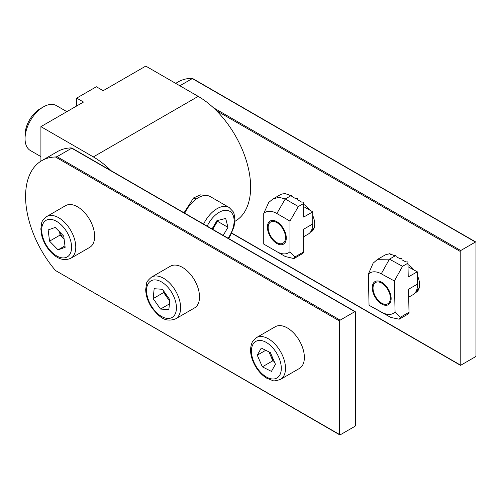 <?xml version="1.0" encoding="UTF-8"?>
<svg xmlns="http://www.w3.org/2000/svg" width="501" height="501" viewBox="0 0 501 501"><rect width="100%" height="100%" fill="white"/><g stroke="black" fill="none" stroke-linecap="round" stroke-linejoin="round"><path stroke-width="0.75" d="M184.011 212.787L193.549 197.958L200.337 194.87L207.057 195.528M76.697 105.98L76.697 98.108L96.355 86.754L103.168 90.694L145.772 66.094L198.202 96.367A74.148 42.81 -120 0 1 246.642 161.704A74.148 42.81 -120 0 1 235.276 221.123L234.931 221.323M110.99 170.628A74.148 42.81 -120 0 0 93.343 156.907L40.913 126.64L40.913 161.178M40.913 126.64L83.51 102.041L76.697 98.108M339.634 434.561L339.634 321.047L55.467 156.988A78.288 45.196 -120 0 0 41.79 160.652A78.288 45.196 -120 0 0 55.467 270.502L339.634 434.561A0.739 0.426 120 0 0 340.154 434.868L354.833 426.389A0.739 0.426 120 0 0 355.359 425.481L355.359 311.966A0.739 0.426 120 0 0 354.833 311.666L71.198 147.908A78.288 45.196 -120 0 0 57.515 151.565L41.79 160.652M55.467 156.988L57.033 156.681L71.712 148.202L71.198 147.908M339.784 434.906L55.467 270.502M57.033 156.681L340.154 320.139L354.833 311.666M340.154 320.139A0.739 0.426 120 0 0 339.634 321.047M83.742 211.71A24.098 13.915 -120 0 0 65.562 205.66L46.687 216.557A24.098 13.915 60 0 1 64.867 222.607A24.098 13.915 60 0 1 70.785 258.297L89.66 247.4A24.098 13.915 -120 0 0 83.742 211.71M59.638 231.938L60.039 235.101L64.128 239.284A11.16 6.444 60 0 1 59.963 232.27M58.053 249.849L65.143 247.331L63.727 236.121L55.229 227.429L48.14 229.946L49.549 241.156L58.053 249.849L64.955 245.859M60.039 235.101L49.549 241.156M169.758 300.581A11.16 6.444 60 0 1 167.321 297.776A11.16 6.444 60 0 1 164.71 292.452M175.644 318.836L194.52 307.94A24.098 13.915 -120 0 0 192.553 277.022A24.098 13.915 -120 0 0 170.421 266.2L151.546 277.097A24.098 13.915 60 0 1 173.678 287.918A24.098 13.915 60 0 1 175.644 318.836C164.503 322.957 159.024 316.225 152.329 308.484C148.096 302.31 145.885 296.003 145.691 289.559L146.611 283.372C146.449 282.213 148.096 280.122 151.546 277.097M163.789 291.137L163.645 292.546L169.701 301.17M162.493 289.296L154.151 288.714L153.162 298.602L160.508 309.061L168.85 309.643L169.839 299.761L162.493 289.296M169.419 303.913L160.508 309.061M163.645 292.546L153.162 298.602M280.504 379.376L299.379 368.479A24.098 13.915 -120 0 0 302.629 365.116A24.098 13.915 -120 0 0 297.243 337.33A24.098 13.915 -120 0 0 275.281 326.74L256.406 337.636A24.098 13.915 60 0 1 278.374 348.233A24.098 13.915 60 0 1 283.754 376.013A24.098 13.915 60 0 1 280.504 379.376C276.164 380.86 273.527 381.236 272.607 380.516L266.789 378.224C262.292 375.493 258.485 371.473 255.366 366.168C250.193 356.85 249.229 348.696 252.46 341.701L256.406 337.636M273.671 360.175A11.16 6.444 60 0 1 270.289 354.958L272.832 360.789L274.247 361.503M268.956 351.884L270.289 354.958A11.16 6.444 60 0 1 269.325 352.065M275.45 364.265L270.377 352.598L261.284 348.051L257.27 355.178L262.342 366.845L271.436 371.385L275.45 364.265M272.832 360.789L262.342 366.845M265.749 350.28L257.27 355.178M271.717 237.699A12.268 7.083 -120 0 0 276.846 242.603A12.268 7.083 -120 0 0 285.094 240.461A12.268 7.083 -120 0 0 281.975 227.467A12.268 7.083 -120 0 0 272.926 221.386A12.268 7.083 -120 0 0 268.173 227.573A12.268 7.083 -120 0 0 271.717 237.699M286.284 238.031A13.345 7.703 60 0 1 276.846 243.48A13.345 7.703 60 0 1 267.409 227.135A13.345 7.703 60 0 1 276.846 221.686A13.345 7.703 60 0 1 286.284 238.031M272.907 198.997L268.724 202.467L263.739 213.413L263.739 244.087L276.846 251.652A23.359 13.483 -120 0 0 289.954 251.752L289.954 221.079L298.345 206.55L303.719 203.45L303.719 202.085L301.621 202.085L297.751 199.855L297.751 198.64L295.653 198.64L291.789 196.411L291.789 195.202L289.691 195.246A21.011 12.13 60 0 0 285.827 193.931L285.827 193.198L283.729 193.787A21.011 12.13 60 0 0 280.234 194.764L272.907 198.997L279.007 197.275L285.238 198.985L298.345 206.55M263.739 213.413A23.359 13.483 60 0 1 276.846 213.514L289.954 221.079M303.719 206.625L312.762 211.848L312.762 223.96A22.244 12.844 60 0 1 308.153 234.142L303.719 236.704M303.719 203.45L303.719 217.071L312.762 211.848M285.238 256.499L276.846 251.652L285.238 256.499L293.918 258.591L301.245 254.358A21.011 12.13 60 0 0 301.621 254.126L303.719 252.673L303.719 251.884L294.939 256.95L289.954 251.752M303.719 251.884L303.719 229.176L312.762 223.96M293.918 258.591L294.939 256.95M373.921 284.211A12.268 7.083 -120 0 0 373.032 288.119A12.268 7.083 -120 0 0 381.706 303.143A12.268 7.083 -120 0 0 389.496 302.04A12.268 7.083 -120 0 0 385.532 286.34A12.268 7.083 -120 0 0 373.921 284.211M391.143 298.283A13.345 7.703 60 0 1 391.143 298.571A13.345 7.703 60 0 1 381.831 304.094A13.345 7.703 60 0 1 372.274 287.969A13.345 7.703 60 0 1 381.706 282.226A13.345 7.703 60 0 1 391.143 298.283M395.076 312.042A23.359 13.483 -120 0 1 382.144 312.442L369.043 305.278L390.755 317.409L399.165 319.212L400.243 317.34L395.076 312.042L394.368 280.973L402.535 266.319L407.914 263.213L407.914 261.885L405.816 261.923L401.952 259.806L401.952 258.629L399.854 258.66L395.99 256.55L395.99 255.372L393.892 255.447A21.011 12.13 60 0 0 390.047 254.27L390.06 253.569L387.974 254.201A21.011 12.13 60 0 0 384.831 255.153L377.622 259.318L389.434 259.155L402.535 266.319M369.043 305.278L368.335 274.21A23.359 13.483 60 0 1 381.267 273.809L394.368 280.973M377.622 259.318L373.132 263.157L368.335 274.21M408.021 266.732L417.27 271.792L417.546 284.054A22.244 12.844 60 0 1 412.943 294.726L408.71 297.168M407.914 261.885L408.227 277.009L417.27 271.792M408.227 277.009L407.914 263.213M399.165 319.212L406.374 315.054A21.011 12.13 60 0 0 407.012 314.634L409.073 313.125L409.023 312.273L400.243 317.34M409.023 312.273L408.503 289.277L409.073 313.125M401.977 259.825L401.952 258.629M396.015 256.562L395.99 255.372L389.434 259.155L381.267 273.809M390.072 254.27L390.06 253.569M408.19 264.678A15.756 9.099 -120 0 0 407.971 264.559A16.495 9.525 60 0 1 414.001 270.001M417.352 275.506A16.495 9.525 60 0 1 419.587 284.725A16.495 9.525 60 0 1 415.216 292.716M303.719 204.377A16.495 9.525 60 0 1 309.543 209.988M312.762 215.568A16.495 9.525 60 0 1 314.728 224.185A16.495 9.525 60 0 1 310.407 232.157M231.731 233.021L460.219 364.941L460.219 251.427L216.445 110.683M179.853 85.771L192.303 78.582L191.789 78.288A78.288 45.196 -120 0 0 178.105 81.945L175.663 83.354M460.219 364.941A0.739 0.426 120 0 0 460.745 365.248L475.424 356.768A0.739 0.426 120 0 0 475.95 355.86L475.95 242.346A0.739 0.426 120 0 0 475.424 242.046L191.789 78.288M213.326 107.671L460.745 250.519L475.424 242.046M460.745 250.519A0.739 0.426 120 0 0 460.219 251.427M416.005 291.501A15.756 9.099 -120 0 0 416.325 291.332A15.756 9.099 -120 0 0 419.587 284.418M311.209 230.93A15.756 9.099 -120 0 0 311.465 230.792A15.756 9.099 -120 0 0 314.722 223.878M203.594 224.097A24.098 13.915 -60 0 1 221.661 206.75A24.098 13.915 -60 0 1 229.126 207.477L210.251 196.58A24.098 13.915 120 0 0 202.786 195.853A24.098 13.915 120 0 0 184.719 213.201M216.225 221.837A11.16 6.444 -60 0 1 214.209 226.828L217.459 221.267L217.284 220.578M212.718 229.364L214.209 226.828A11.16 6.444 -60 0 1 212.524 229.251M223.208 235.42L227.949 227.322L225.682 218.436L216.908 220.672L212.048 228.976M217.459 221.267L227.949 227.322M25.05 138.671L25.05 134.888A21.318 12.306 -60 0 1 38.94 109.512A21.318 12.306 -60 0 1 40.124 108.78L43.399 106.888A25.952 14.986 120 0 0 41.965 107.784A25.952 14.986 120 0 0 25.05 138.671A25.952 14.986 120 0 0 30.423 150.55L40.913 156.606M66.858 111.654L56.375 105.598A25.952 14.986 120 0 0 43.399 106.888M93.343 156.907L198.202 96.367M62.011 225.644A21.13 12.199 -120 0 0 42.698 224.385A21.13 12.199 -120 0 0 51.265 251.634A21.13 12.199 -120 0 0 70.585 252.892A21.13 12.199 -120 0 0 62.011 225.644M152.661 307.99A21.13 12.199 -120 0 0 173.546 316.338A21.13 12.199 -120 0 0 170.34 290.367A21.13 12.199 -120 0 0 149.448 282.019A21.13 12.199 -120 0 0 152.661 307.99M252.949 344.369A21.13 12.199 -120 0 0 259.775 371.404A21.13 12.199 -120 0 0 279.771 375.067A21.13 12.199 -120 0 0 272.945 348.038A21.13 12.199 -120 0 0 252.949 344.369M291.789 195.202L285.238 198.985L276.846 213.514M382.144 312.442L390.755 317.409M408.503 289.277L417.546 284.054M228.099 238.244A21.13 12.199 120 0 0 233.867 217.922A21.13 12.199 120 0 0 223.195 210.62A21.13 12.199 120 0 0 207.189 226.17M71.787 147.995L355.209 311.628M46.687 216.557C43.23 219.582 41.589 221.674 41.752 222.832L40.831 229.02L41.79 235.827C43.524 242.165 46.674 247.719 51.24 252.498C57.715 259.161 64.228 261.09 70.785 258.297M311.86 229.489L313.664 228.45M268.173 227.573L268.173 227.135M416.657 290.073L418.523 288.996M192.378 78.375L475.793 242.008M231.637 233.222L460.375 365.279M229.126 207.477L233.159 211.691L234.061 213.752L234.982 219.939L234.023 226.746L230.253 235.852L228.575 238.52M193.793 197.782L196.116 199.122"/></g></svg>
